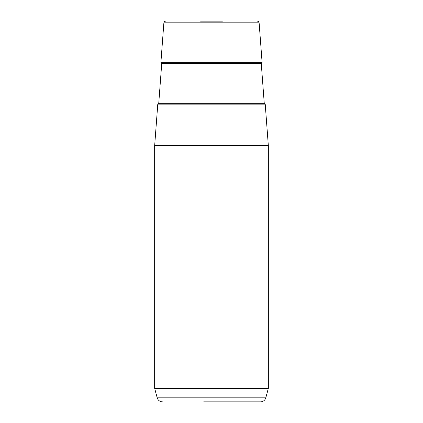 <?xml version="1.0" encoding="UTF-8"?>
<svg xmlns="http://www.w3.org/2000/svg" width="423" height="423" viewBox="0 0 423 423"><rect width="100%" height="100%" fill="white"/><g stroke="black" fill="none" stroke-linecap="round" stroke-linejoin="round"><path stroke-width="0.63" d="M265.221 104.148L157.779 104.148L154.665 145.644L268.335 145.644L265.221 104.148M268.335 388.383L265.803 397.837L157.197 397.837L154.665 388.383L268.335 388.383L268.335 145.644M200.581 21.15L222.419 21.15M163.875 22.821L259.125 22.821L262.112 62.646L160.888 62.646L163.875 22.821C164.045 21.795 164.642 21.24 165.679 21.15M203.701 401.85L260.573 401.85C263.217 401.691 264.962 400.354 265.803 397.837M254.567 401.85L219.299 401.85M264.253 103.312L261.277 63.614L161.723 63.614L158.747 103.312L264.253 103.312L265.152 104.148M154.665 388.383L154.665 145.644M259.125 22.821C258.955 21.795 258.358 21.24 257.321 21.15M157.197 397.837C158.038 400.354 159.783 401.691 162.427 401.85M158.747 103.312L157.848 104.148M161.723 63.614L160.888 62.646M261.277 63.614L262.112 62.646"/></g></svg>
